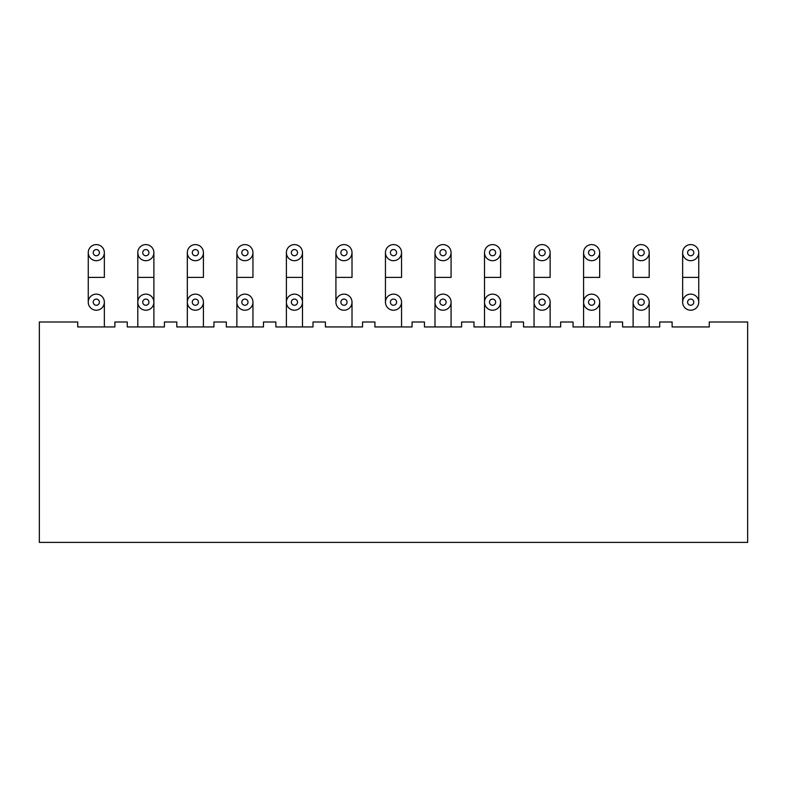 <?xml version="1.0" encoding="UTF-8"?>
<svg xmlns="http://www.w3.org/2000/svg" width="787" height="787" viewBox="0 0 787 787"><rect width="100%" height="100%" fill="white"/><g stroke="black" fill="none" stroke-linecap="round" stroke-linejoin="round"><path stroke-width="1.18" d="M236.857 326.939L236.857 252.647M187.326 326.939L187.326 252.647M244.905 294.131A8.047 8.047 0 0 1 252.952 302.178A8.047 8.047 0 0 1 244.905 310.226A8.047 8.047 0 0 1 236.857 302.178A8.047 8.047 0 0 1 244.905 294.131M195.373 294.131A8.047 8.047 0 0 1 203.42 302.178A8.047 8.047 0 0 1 195.373 310.226A8.047 8.047 0 0 1 187.326 302.178A8.047 8.047 0 0 1 195.373 294.131M244.905 244.6A8.047 8.047 0 0 1 252.952 252.647A8.047 8.047 0 0 1 244.905 260.694A8.047 8.047 0 0 1 236.857 252.647A8.047 8.047 0 0 1 244.905 244.6M244.905 305.267A3.099 3.099 0 0 0 248.003 302.178A3.099 3.099 0 0 0 244.905 299.08A3.099 3.099 0 0 0 241.806 302.178A3.099 3.099 0 0 0 244.905 305.267M195.373 244.6A8.047 8.047 0 0 1 203.42 252.647A8.047 8.047 0 0 1 195.373 260.694A8.047 8.047 0 0 1 187.326 252.647A8.047 8.047 0 0 1 195.373 244.6M195.373 305.267A3.099 3.099 0 0 0 198.472 302.178A3.099 3.099 0 0 0 195.373 299.08A3.099 3.099 0 0 0 192.274 302.178A3.099 3.099 0 0 0 195.373 305.267M244.905 255.745A3.099 3.099 0 0 0 248.003 252.647A3.099 3.099 0 0 0 244.905 249.548A3.099 3.099 0 0 0 241.806 252.647A3.099 3.099 0 0 0 244.905 255.745M195.373 255.745A3.099 3.099 0 0 0 198.472 252.647A3.099 3.099 0 0 0 195.373 249.548A3.099 3.099 0 0 0 192.274 252.647A3.099 3.099 0 0 0 195.373 255.745M96.309 294.131A8.047 8.047 0 0 1 104.356 302.178A8.047 8.047 0 0 1 96.309 310.226A8.047 8.047 0 0 1 88.262 302.178A8.047 8.047 0 0 1 96.309 294.131M96.309 305.267A3.099 3.099 0 0 0 99.408 302.178A3.099 3.099 0 0 0 96.309 299.08A3.099 3.099 0 0 0 93.22 302.178A3.099 3.099 0 0 0 96.309 305.267M145.841 305.267A3.099 3.099 0 0 0 148.94 302.178A3.099 3.099 0 0 0 145.841 299.08A3.099 3.099 0 0 0 142.742 302.178A3.099 3.099 0 0 0 145.841 305.267M145.841 294.131A8.047 8.047 0 0 1 153.888 302.178A8.047 8.047 0 0 1 145.841 310.226A8.047 8.047 0 0 1 137.794 302.178A8.047 8.047 0 0 1 145.841 294.131M96.309 255.745A3.099 3.099 0 0 0 99.408 252.647A3.099 3.099 0 0 0 96.309 249.548A3.099 3.099 0 0 0 93.22 252.647A3.099 3.099 0 0 0 96.309 255.745M96.309 244.6A8.047 8.047 0 0 1 104.356 252.647A8.047 8.047 0 0 1 96.309 260.694A8.047 8.047 0 0 1 88.262 252.647A8.047 8.047 0 0 1 96.309 244.6M88.262 302.178L88.262 252.647M145.841 255.745A3.099 3.099 0 0 0 148.94 252.647A3.099 3.099 0 0 0 145.841 249.548A3.099 3.099 0 0 0 142.742 252.647A3.099 3.099 0 0 0 145.841 255.745M145.841 244.6A8.047 8.047 0 0 1 153.888 252.647A8.047 8.047 0 0 1 145.841 260.694A8.047 8.047 0 0 1 137.794 252.647A8.047 8.047 0 0 1 145.841 244.6M153.888 326.939L153.888 277.408L137.794 277.408L137.794 252.647M137.794 326.939L137.794 277.408M583.58 326.939L583.58 252.647M591.627 294.131A8.047 8.047 0 0 1 599.674 302.178A8.047 8.047 0 0 1 591.627 310.226A8.047 8.047 0 0 1 583.58 302.178A8.047 8.047 0 0 1 591.627 294.131M591.627 244.6A8.047 8.047 0 0 1 599.674 252.647A8.047 8.047 0 0 1 591.627 260.694A8.047 8.047 0 0 1 583.58 252.647A8.047 8.047 0 0 1 591.627 244.6M591.627 305.267A3.099 3.099 0 0 0 594.726 302.178A3.099 3.099 0 0 0 591.627 299.08A3.099 3.099 0 0 0 588.528 302.178A3.099 3.099 0 0 0 591.627 305.267M591.627 255.745A3.099 3.099 0 0 0 594.726 252.647A3.099 3.099 0 0 0 591.627 249.548A3.099 3.099 0 0 0 588.528 252.647A3.099 3.099 0 0 0 591.627 255.745M534.048 326.939L534.048 252.647M484.517 326.939L484.517 252.647M542.095 294.131A8.047 8.047 0 0 1 550.143 302.178A8.047 8.047 0 0 1 542.095 310.226A8.047 8.047 0 0 1 534.048 302.178A8.047 8.047 0 0 1 542.095 294.131M492.564 294.131A8.047 8.047 0 0 1 500.611 302.178A8.047 8.047 0 0 1 492.564 310.226A8.047 8.047 0 0 1 484.517 302.178A8.047 8.047 0 0 1 492.564 294.131M542.095 244.6A8.047 8.047 0 0 1 550.143 252.647A8.047 8.047 0 0 1 542.095 260.694A8.047 8.047 0 0 1 534.048 252.647A8.047 8.047 0 0 1 542.095 244.6M542.095 305.267A3.099 3.099 0 0 0 545.194 302.178A3.099 3.099 0 0 0 542.095 299.08A3.099 3.099 0 0 0 538.997 302.178A3.099 3.099 0 0 0 542.095 305.267M492.564 244.6A8.047 8.047 0 0 1 500.611 252.647A8.047 8.047 0 0 1 492.564 260.694A8.047 8.047 0 0 1 484.517 252.647A8.047 8.047 0 0 1 492.564 244.6M492.564 305.267A3.099 3.099 0 0 0 495.662 302.178A3.099 3.099 0 0 0 492.564 299.08A3.099 3.099 0 0 0 489.465 302.178A3.099 3.099 0 0 0 492.564 305.267M542.095 255.745A3.099 3.099 0 0 0 545.194 252.647A3.099 3.099 0 0 0 542.095 249.548A3.099 3.099 0 0 0 538.997 252.647A3.099 3.099 0 0 0 542.095 255.745M492.564 255.745A3.099 3.099 0 0 0 495.662 252.647A3.099 3.099 0 0 0 492.564 249.548A3.099 3.099 0 0 0 489.465 252.647A3.099 3.099 0 0 0 492.564 255.745M698.738 302.178L698.738 277.408L682.644 277.408L682.644 252.647M682.644 302.178L682.644 277.408M690.691 294.131A8.047 8.047 0 0 1 698.738 302.178A8.047 8.047 0 0 1 690.691 310.226A8.047 8.047 0 0 1 682.644 302.178A8.047 8.047 0 0 1 690.691 294.131M641.159 294.131A8.047 8.047 0 0 1 649.206 302.178A8.047 8.047 0 0 1 641.159 310.226A8.047 8.047 0 0 1 633.112 302.178A8.047 8.047 0 0 1 641.159 294.131M690.691 305.267A3.099 3.099 0 0 0 693.78 302.178A3.099 3.099 0 0 0 690.691 299.08A3.099 3.099 0 0 0 687.592 302.178A3.099 3.099 0 0 0 690.691 305.267M690.691 244.6A8.047 8.047 0 0 1 698.738 252.647A8.047 8.047 0 0 1 690.691 260.694A8.047 8.047 0 0 1 682.644 252.647A8.047 8.047 0 0 1 690.691 244.6M641.159 305.267A3.099 3.099 0 0 0 644.258 302.178A3.099 3.099 0 0 0 641.159 299.08A3.099 3.099 0 0 0 638.06 302.178A3.099 3.099 0 0 0 641.159 305.267M641.159 244.6A8.047 8.047 0 0 1 649.206 252.647A8.047 8.047 0 0 1 641.159 260.694A8.047 8.047 0 0 1 633.112 252.647A8.047 8.047 0 0 1 641.159 244.6M690.691 255.745A3.099 3.099 0 0 0 693.78 252.647A3.099 3.099 0 0 0 690.691 249.548A3.099 3.099 0 0 0 687.592 252.647A3.099 3.099 0 0 0 690.691 255.745M641.159 255.745A3.099 3.099 0 0 0 644.258 252.647A3.099 3.099 0 0 0 641.159 249.548A3.099 3.099 0 0 0 638.06 252.647A3.099 3.099 0 0 0 641.159 255.745M434.985 326.939L434.985 252.647M385.453 302.178L385.453 252.647M443.032 294.131A8.047 8.047 0 0 1 451.079 302.178A8.047 8.047 0 0 1 443.032 310.226A8.047 8.047 0 0 1 434.985 302.178A8.047 8.047 0 0 1 443.032 294.131M393.5 294.131A8.047 8.047 0 0 1 401.547 302.178A8.047 8.047 0 0 1 393.5 310.226A8.047 8.047 0 0 1 385.453 302.178A8.047 8.047 0 0 1 393.5 294.131M443.032 244.6A8.047 8.047 0 0 1 451.079 252.647A8.047 8.047 0 0 1 443.032 260.694A8.047 8.047 0 0 1 434.985 252.647A8.047 8.047 0 0 1 443.032 244.6M443.032 305.267A3.099 3.099 0 0 0 446.131 302.178A3.099 3.099 0 0 0 443.032 299.08A3.099 3.099 0 0 0 439.933 302.178A3.099 3.099 0 0 0 443.032 305.267M393.5 244.6A8.047 8.047 0 0 1 401.547 252.647A8.047 8.047 0 0 1 393.5 260.694A8.047 8.047 0 0 1 385.453 252.647A8.047 8.047 0 0 1 393.5 244.6M393.5 305.267A3.099 3.099 0 0 0 396.599 302.178A3.099 3.099 0 0 0 393.5 299.08A3.099 3.099 0 0 0 390.401 302.178A3.099 3.099 0 0 0 393.5 305.267M443.032 255.745A3.099 3.099 0 0 0 446.131 252.647A3.099 3.099 0 0 0 443.032 249.548A3.099 3.099 0 0 0 439.933 252.647A3.099 3.099 0 0 0 443.032 255.745M393.5 255.745A3.099 3.099 0 0 0 396.599 252.647A3.099 3.099 0 0 0 393.5 249.548A3.099 3.099 0 0 0 390.401 252.647A3.099 3.099 0 0 0 393.5 255.745M335.921 302.178L335.921 252.647M302.483 326.939L302.483 277.408L286.389 277.408L286.389 252.647M286.389 326.939L286.389 277.408M343.968 294.131A8.047 8.047 0 0 1 352.015 302.178A8.047 8.047 0 0 1 343.968 310.226A8.047 8.047 0 0 1 335.921 302.178A8.047 8.047 0 0 1 343.968 294.131M294.436 294.131A8.047 8.047 0 0 1 302.483 302.178A8.047 8.047 0 0 1 294.436 310.226A8.047 8.047 0 0 1 286.389 302.178A8.047 8.047 0 0 1 294.436 294.131M343.968 244.6A8.047 8.047 0 0 1 352.015 252.647A8.047 8.047 0 0 1 343.968 260.694A8.047 8.047 0 0 1 335.921 252.647A8.047 8.047 0 0 1 343.968 244.6M343.968 305.267A3.099 3.099 0 0 0 347.067 302.178A3.099 3.099 0 0 0 343.968 299.08A3.099 3.099 0 0 0 340.869 302.178A3.099 3.099 0 0 0 343.968 305.267M294.436 244.6A8.047 8.047 0 0 1 302.483 252.647A8.047 8.047 0 0 1 294.436 260.694A8.047 8.047 0 0 1 286.389 252.647A8.047 8.047 0 0 1 294.436 244.6M294.436 305.267A3.099 3.099 0 0 0 297.535 302.178A3.099 3.099 0 0 0 294.436 299.08A3.099 3.099 0 0 0 291.338 302.178A3.099 3.099 0 0 0 294.436 305.267M343.968 255.745A3.099 3.099 0 0 0 347.067 252.647A3.099 3.099 0 0 0 343.968 249.548A3.099 3.099 0 0 0 340.869 252.647A3.099 3.099 0 0 0 343.968 255.745M294.436 255.745A3.099 3.099 0 0 0 297.535 252.647A3.099 3.099 0 0 0 294.436 249.548A3.099 3.099 0 0 0 291.338 252.647A3.099 3.099 0 0 0 294.436 255.745M747.65 542.4L39.35 542.4L39.35 321.991L77.736 321.991L77.736 326.939L114.882 326.939L114.882 321.991L127.268 321.991L127.268 326.939L164.414 326.939L164.414 321.991L176.8 321.991L176.8 326.939L213.946 326.939L213.946 321.991L226.331 321.991L226.331 326.939L263.478 326.939L263.478 321.991L275.863 321.991L275.863 326.939L313.01 326.939L313.01 321.991L325.395 321.991L325.395 326.939L362.541 326.939L362.541 321.991L374.927 321.991L374.927 326.939L412.073 326.939L412.073 321.991L424.459 321.991L424.459 326.939L461.605 326.939L461.605 321.991L473.99 321.991L473.99 326.939L511.137 326.939L511.137 321.991L523.522 321.991L523.522 326.939L560.669 326.939L560.669 321.991L573.054 321.991L573.054 326.939L610.2 326.939L610.2 321.991L622.586 321.991L622.586 326.939L659.732 326.939L659.732 321.991L672.118 321.991L672.118 326.939L709.264 326.939L709.264 321.991L747.65 321.991L747.65 542.4M252.952 252.647L252.952 277.408L236.857 277.408M203.42 252.647L203.42 277.408L187.326 277.408M104.356 252.647L104.356 277.408L88.262 277.408M599.674 252.647L599.674 277.408L583.58 277.408M550.143 252.647L550.143 277.408L534.048 277.408M500.611 252.647L500.611 277.408L484.517 277.408M649.206 252.647L649.206 277.408L633.112 277.408L633.112 252.647M451.079 252.647L451.079 277.408L434.985 277.408M401.547 252.647L401.547 277.408L385.453 277.408M352.015 252.647L352.015 277.408L335.921 277.408M252.952 326.939L252.952 302.178M203.42 326.939L203.42 302.178M104.356 326.939L104.356 302.178M153.888 277.408L153.888 252.647M599.674 326.939L599.674 302.178M550.143 326.939L550.143 302.178M500.611 326.939L500.611 302.178M649.206 326.939L649.206 302.178M698.738 277.408L698.738 252.647M451.079 326.939L451.079 302.178M401.547 326.939L401.547 302.178M352.015 326.939L352.015 302.178M302.483 277.408L302.483 252.647M633.112 326.939L633.112 302.178"/></g></svg>
